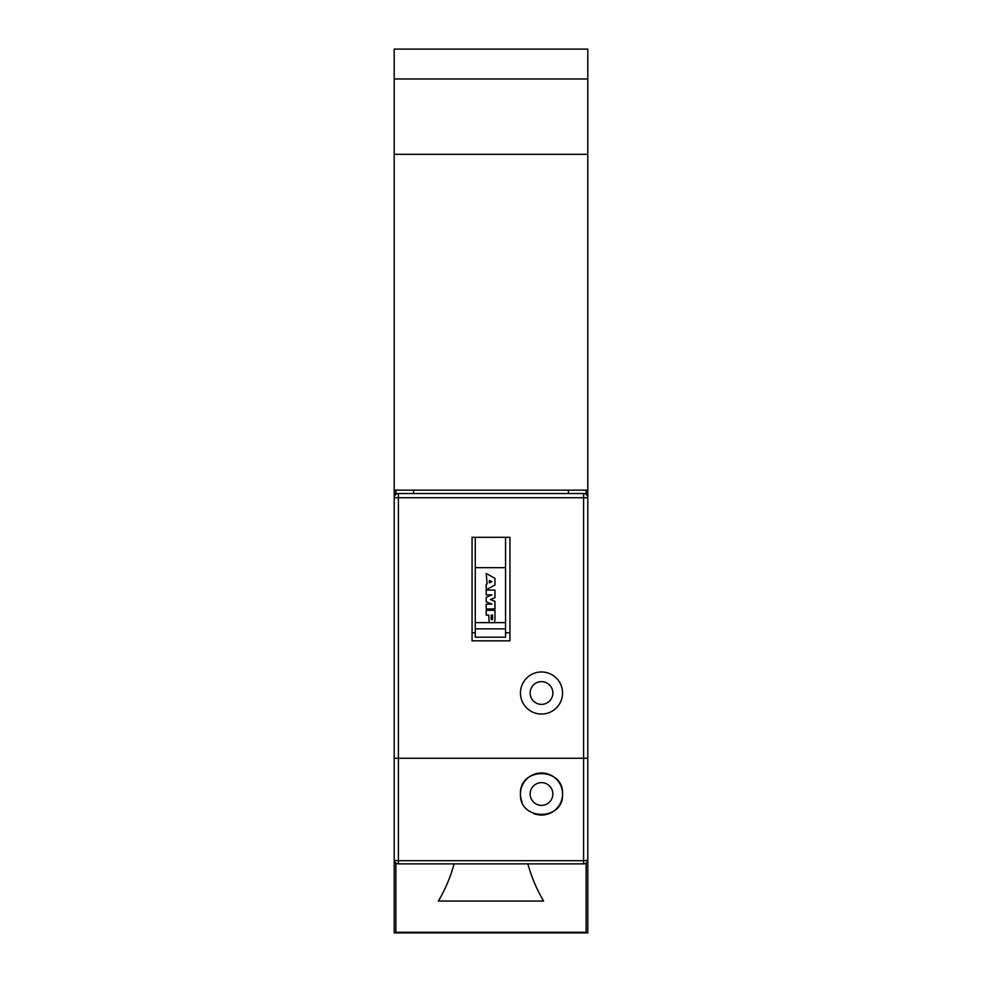 <?xml version="1.0" encoding="UTF-8"?>
<svg xmlns="http://www.w3.org/2000/svg" width="982" height="982" viewBox="0 0 982 982"><rect width="100%" height="100%" fill="white"/><g stroke="black" fill="none" stroke-linecap="round" stroke-linejoin="round"><path stroke-width="1.47" d="M394.199 493.529L394.199 497.739A4.21 4.21 0 0 1 398.41 493.529L394.199 493.529L394.199 49.1L587.801 49.1L587.801 493.529L583.59 493.529L583.59 497.739L398.41 497.739L398.41 758.264L394.199 758.264L394.199 497.739L398.41 497.739L398.41 493.529L583.59 493.529A4.21 4.21 0 0 1 587.801 497.739L587.801 859.667A4.21 4.21 0 0 1 583.59 863.878L398.41 863.878A4.21 4.21 0 0 1 394.199 859.667L394.199 777.179M530.145 794.021A11.367 11.367 0 0 0 541.499 805.375A11.367 11.367 0 0 0 552.866 794.021A11.367 11.367 0 0 0 541.499 782.654A11.367 11.367 0 0 0 530.145 794.021M533.447 813.452A21.039 21.039 0 0 0 562.551 794.021C563.901 821.136 519.11 821.161 520.46 794.021A21.039 21.039 0 0 0 522.056 802.061M530.145 693.01A11.367 11.367 0 0 0 541.499 704.376A11.367 11.367 0 0 0 552.866 693.01A11.367 11.367 0 0 0 541.499 681.643A11.367 11.367 0 0 0 530.145 693.01M520.46 693.01A21.039 21.039 0 0 0 541.499 714.049A21.039 21.039 0 0 0 562.551 693.01A21.039 21.039 0 0 0 541.499 671.97A21.039 21.039 0 0 0 520.46 693.01M472.06 537.289L509.94 537.289L509.94 640.829L472.06 640.829L472.06 537.289M520.46 794.021C519.122 766.93 563.852 766.819 562.551 794.021A21.039 21.039 0 0 0 541.499 772.969A21.039 21.039 0 0 0 520.46 794.021M489.331 582.817L489.331 580.448L491.847 581.626L489.331 582.817M492.498 619.163A0.651 0.651 0 0 1 491.847 619.814A0.651 0.651 0 0 1 491.196 619.163L491.196 615.113L492.498 615.113L492.498 619.163M494.953 608.963L486.2 608.963L486.2 604.139L491.847 604.139L486.2 601.757L486.2 597.289L491.847 594.896L486.2 594.896L486.2 590.084L494.953 590.084L494.953 597.694L490.423 599.523L494.953 601.352L494.953 608.963M486.2 573.488L494.953 578.337L494.953 584.953L486.2 589.801L486.2 584.302L487.133 583.86L486.2 573.488M494.953 619.163L494.953 610.276L486.2 610.276L486.2 615.113L488.754 615.113L489.196 622.723L494.511 622.723L494.953 619.163L494.511 622.723M394.224 49.1L587.801 49.1M505.558 628.873L505.558 637.208L475.263 637.208L475.263 628.873L505.558 628.873L505.558 622.649L494.547 622.649M489.171 622.649L475.263 622.649L475.263 628.873M505.558 622.649L505.558 537.289M475.263 622.649L475.263 567.682L505.558 567.682M475.263 567.682L475.263 537.289M472.06 632.739L475.263 632.739M505.558 632.739L509.94 632.739M394.199 490.153L587.801 490.153M587.801 493.529L587.801 497.739L583.59 497.739L583.59 758.264L398.41 758.264L398.41 860.698L583.59 860.698L583.59 758.264L587.801 758.264L587.801 932.9L394.199 932.9L394.199 758.264M395.881 863.043L395.881 932.262L586.119 932.262L586.119 863.043M586.119 932.262L586.745 932.9M395.881 932.262L395.255 932.9M543.611 901.059C536.835 889.667 531.581 877.27 527.874 863.878A151.559 151.559 0 0 0 543.611 901.059L438.389 901.059C445.116 889.79 450.37 877.392 454.126 863.878A151.51 151.51 0 0 1 438.389 901.059M568.443 490.153L568.443 493.529M413.557 490.153L413.557 493.529M586.119 493.529L586.119 490.153M395.881 490.153L395.881 493.529M398.41 863.878L398.41 860.698A4.21 1.031 180 0 1 394.199 859.667M583.59 863.878L583.59 860.698A4.21 1.031 0 0 0 587.801 859.667M394.199 78.965L587.801 78.965M394.199 154.309L587.801 154.309"/></g></svg>
